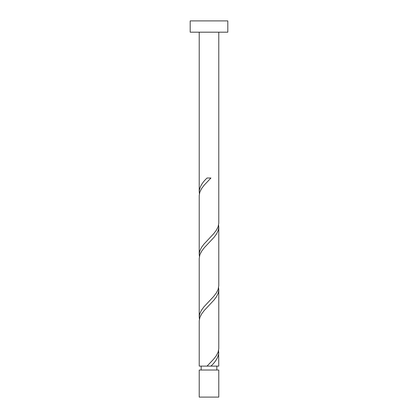 <?xml version="1.0" encoding="UTF-8"?>
<svg xmlns="http://www.w3.org/2000/svg" width="418" height="418" viewBox="0 0 418 418"><rect width="100%" height="100%" fill="white"/><g stroke="black" fill="none" stroke-linecap="round" stroke-linejoin="round"><path stroke-width="0.63" d="M218.781 397.1L199.219 397.1L199.219 370.024L218.781 370.024L218.781 397.1M216.827 370.024L216.827 366.116M201.173 370.024L201.173 366.116M227.81 32.186L190.19 32.186L190.19 20.9L227.81 20.9L227.81 32.186M218.781 32.186L218.776 223.296L218.102 226.781L216.331 230.266L213.671 233.746L203.89 244.196L201.345 247.681L199.726 251.166L199.219 254.39L199.224 195.431L199.898 191.946L201.669 188.466L204.329 184.981L210.949 178.016L207.051 178.016C202.176 182.572 199.564 187.128 199.219 191.69L199.219 32.186M207.051 366.116L199.219 366.116L199.224 320.831L199.898 317.346L201.669 313.866L204.329 310.381L214.11 299.931L216.655 296.446L218.274 292.966L218.781 289.737L218.776 348.696L218.102 352.181L216.331 355.666L213.671 359.146L207.051 366.116L218.781 366.116L218.588 350.441M210.949 366.116C215.824 361.56 218.436 356.998 218.781 352.437M218.781 227.037L218.781 285.74L218.102 289.481L216.331 292.966L213.671 296.446L203.89 306.896L201.345 310.381L199.726 313.866L199.219 317.09L199.219 258.387L199.898 254.646L201.669 251.166L204.329 247.681L214.11 237.231L216.655 233.746L218.274 230.266L218.781 227.037L218.588 225.041M199.219 317.09L199.412 319.091M218.781 289.737L218.588 287.741M199.219 254.39L199.412 256.391M199.219 191.69L199.412 193.691"/></g></svg>
